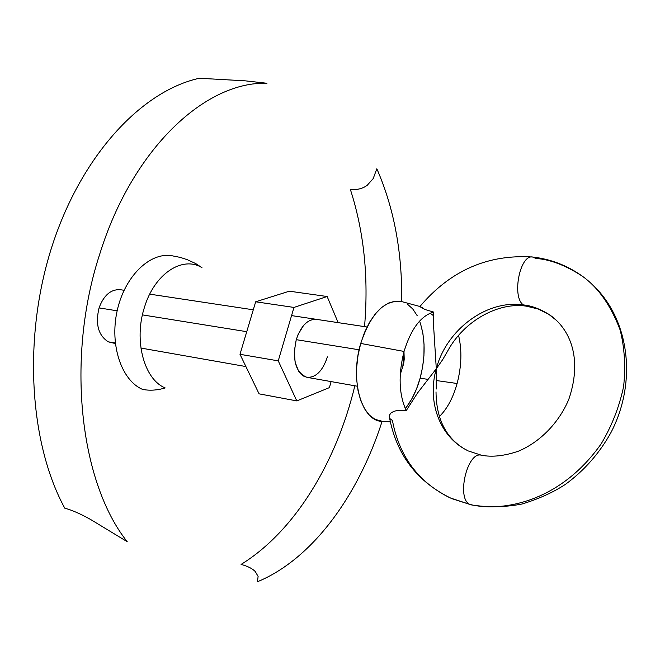 <?xml version="1.0" encoding="UTF-8"?>
<svg xmlns="http://www.w3.org/2000/svg" width="660" height="660" viewBox="0 0 660 660"><rect width="100%" height="100%" fill="white"/><g stroke="black" fill="none" stroke-linecap="round" stroke-linejoin="round"><path stroke-width="0.99" d="M532.562 257.004C519.75 254.405 511.558 297.553 523.479 304.936C531.234 305.679 539.591 308.756 548.559 314.16L556.842 320.686L548.559 314.16C539.591 308.756 531.234 305.679 523.479 304.936L526.474 306.174L523.479 304.936C511.558 297.553 519.75 254.405 532.562 257.004L535.928 258.456C550.085 259.405 565.471 265.262 582.087 276.02C598.108 287.356 610.772 305.291 620.078 329.81C624.55 347.341 625.73 366.234 623.626 386.471C619.327 406.808 611.853 425.914 601.211 443.784C558.014 505.106 498.251 511.69 470.06 504.454L450.178 497.92C418.489 482.328 399.234 456.514 392.428 420.478L390.332 418.918M436.219 389.053L436.301 368.742C426.847 401.527 439.717 436.994 467.511 450.541C439.717 436.994 426.847 401.527 436.301 368.742L442.769 359.502L447.901 350.6C464.574 320.174 499.125 301.859 526.35 306.158L538.032 308.995L548.559 314.16C566.123 325.306 584.29 353.521 568.912 399.036C559.135 422.73 539.814 442.258 518.339 451.217C504.257 455.994 491.923 457.322 481.355 455.21L468.443 450.994M433.505 315.686L430.13 313.178L433.505 315.686M523.479 304.936C486.841 299.401 446.399 329.604 436.301 368.742C446.399 329.604 486.841 299.401 523.479 304.936M402.715 368.041L403.978 351.681L404.225 359.098L403.705 363.611L400.224 374.608M124.063 290.276L120.252 289.699C110.847 289.171 103.785 295.243 99.058 307.898L117.15 310.81L99.058 307.898C95.221 324.085 98.299 335.404 108.306 341.847L115.343 343.538M359.114 349.792L296.257 339.669L359.114 349.792M246.749 331.691L142.436 314.886L246.749 331.691M115.277 342.977L108.306 341.847M382.618 421.377L375.061 419.347L369.418 415.148L364.559 408.796L360.707 400.513L358.034 390.604L356.656 379.467L356.647 367.562L358.025 355.385L360.715 343.447C371.044 312.955 384.871 299.054 402.188 301.727L394.977 301.174L388.295 303.146L381.645 307.428L375.317 313.871L369.559 322.253L364.617 332.244L360.715 343.447L404.052 351.433C411.031 328.894 420.882 315.769 433.612 312.056L425.205 309.581L419.834 306.62L425.205 309.581L433.612 312.056L433.636 326.683L436.301 368.742L417.524 393.013L406.222 410.627L397.056 410.487L393.484 411.502L390.935 413.094L389.532 415.024L389.483 417.549L389.532 415.024L390.935 413.094L393.484 411.502L397.056 410.487L406.222 410.627C398.904 394.465 398.178 374.731 404.052 351.433L360.715 343.447C349.495 380.465 361.894 421.946 382.602 421.377L390.332 421.864M458.568 335.387C462.074 350.262 461.587 366.292 457.108 383.493L436.507 380.564L457.108 383.493C453.082 397.856 447.15 408.895 439.321 416.617M405.273 408.606C411.733 400.57 416.683 390.448 420.123 378.229L428.035 379.36L420.123 378.229L422.614 367.01L423.935 355.583L424.042 344.347L422.936 333.696L420.626 324.019M450.178 497.92L470.06 504.454C456.068 499.356 467.074 451.192 481.247 455.194C467.074 451.192 456.068 499.356 470.06 504.454C498.251 511.69 558.014 505.106 601.211 443.784C611.853 425.914 619.327 406.808 623.626 386.471C625.73 366.234 624.55 347.341 620.078 329.81C610.772 305.291 598.108 287.356 582.087 276.02C567.22 265.452 550.754 259.116 532.686 257.021C487.864 254.067 450.244 270.6 419.834 306.62M406.692 406.799L412.03 398.491L416.551 388.847L420.123 378.229C425.617 357.052 425.444 337.994 419.603 321.065M417.194 315.661L412.748 308.954L407.435 304.177M420.255 306.578L423.67 308.5M354.849 385.778C336.534 462.066 294.871 531.292 241.082 564.415C247.681 566.181 252.417 568.573 255.28 571.577L258.11 576.428L257.45 581.74C312.254 559.202 358.33 495.693 382.099 421.352M401.701 301.595C402.311 252.326 394.02 208.048 376.827 168.762L373.197 178.596L367.224 185.287C362.67 188.669 357.043 190.055 350.369 189.445C364.039 231.916 368.758 277.637 364.534 326.626M99.924 253.531C65.538 358.017 79.827 482.245 127.198 541.678L90.618 519.494C80.512 513.843 71.891 510.073 64.779 508.192C29.065 442.736 22.688 336.41 52.28 245.495C81.865 154.489 142.164 90.733 199.345 78.259L245.099 80.825L266.962 83.267C205.887 81.147 132.8 147.988 99.924 253.531M144.433 307.387C154.407 273.776 182.465 255.511 201.968 267.671L195.673 263.554L187.349 259.71L180.362 257.425L171.344 255.626C149.292 252.359 124.377 276.936 117.084 311.132C109.56 345.262 121.613 380.556 142.601 389.416C149.804 390.794 157.327 390.299 165.181 387.932C144.144 379.516 133.567 340.527 144.433 307.387M294.575 351.417L294.269 352.407L294.575 351.417M325.553 362.068L327.393 356.878C322.715 370.928 315.892 377.743 306.933 377.33C295.614 372.62 292.058 360.063 296.257 339.669L294.319 351.137L295.119 362.167L298.518 371.011L301.034 374.162L303.955 376.307L307.172 377.363M293.956 307.428L255.676 301.785L289.369 291.192L327.137 296.513L293.956 307.428L278.248 360.863L296.802 400.909L329.389 387.626L331.122 381.596L329.389 387.626L296.802 400.909L259.083 393.847L296.802 400.909L278.248 360.863L239.992 354.304L278.248 360.863L293.956 307.428L327.137 296.513L289.369 291.192L255.676 301.785L293.956 307.428M338.151 322.633L327.137 296.513L338.151 322.633M259.083 393.847L239.992 354.304L255.676 301.785L239.992 354.304L259.083 393.847M316.462 319.358L313.574 319.325L310.126 320.331L306.727 322.426L303.517 325.545L298.171 334.331L296.257 339.669C300.985 325.776 307.709 319.011 316.421 319.349M596.36 288.478C630.432 324.167 636.265 384.425 610.805 432.836C599.296 453.469 584.149 470.662 565.372 484.399C553.08 492.451 538.618 498.993 521.994 504.017C504.883 507.292 488.012 507.581 471.372 504.9L451.745 498.613C416.996 481.874 396.173 454.443 389.268 416.32M436.021 391.883C436.26 417.928 445.261 436.639 463.015 448.033M357.316 386.215L306.908 377.322M245.916 366.564L140.902 348.051M402.188 301.727L419.941 306.496M367.01 326.997L291.555 315.596M253.283 309.804L149.721 294.154"/></g></svg>

